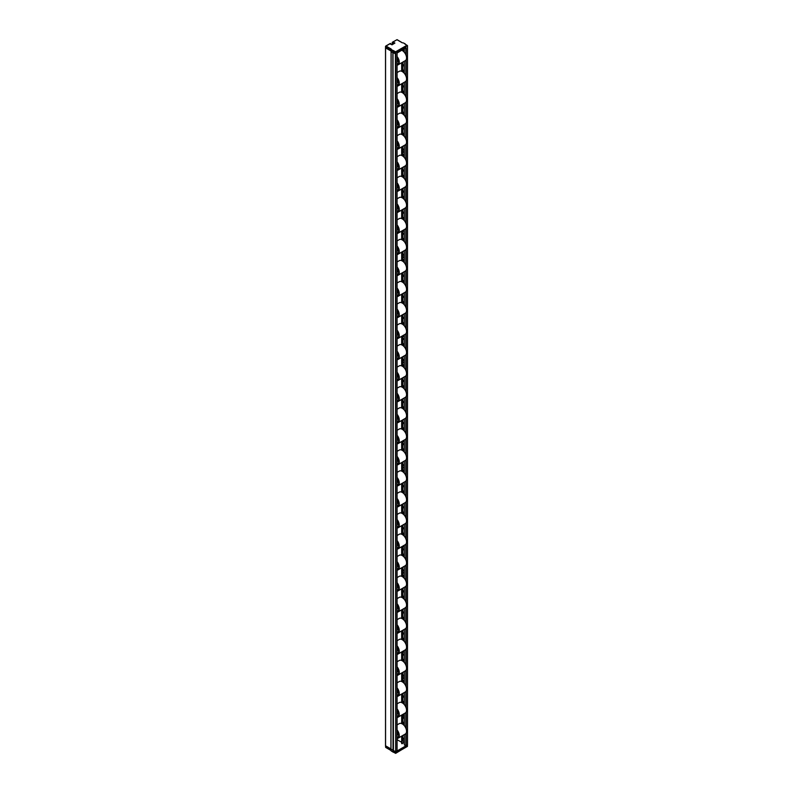 <?xml version="1.0" encoding="UTF-8"?>
<svg xmlns="http://www.w3.org/2000/svg" width="793" height="793" viewBox="0 0 793 793"><rect width="100%" height="100%" fill="white"/><g stroke="black" fill="none" stroke-linecap="round" stroke-linejoin="round"><path stroke-width="1.19" d="M405.828 47.838L397.075 53.012M407.433 744.825L406.125 745.757L404.301 744.885L404.301 734.605M404.301 48.888L404.301 52.209M404.301 61.239L404.301 73.253M404.301 82.274L404.301 94.298M404.301 103.318L404.301 115.332M404.301 124.362L404.301 136.376M404.301 145.406L404.301 157.42M404.301 166.451L404.301 178.465M404.301 187.495L404.301 199.509M404.301 208.539L404.301 220.553M404.301 229.573L404.301 241.597M404.301 250.618L404.301 262.632M404.301 271.662L404.301 283.676M404.301 292.706L404.301 304.72M404.301 313.75L404.301 325.764M404.301 334.795L404.301 346.809M404.301 355.839L404.301 367.853M404.301 376.873L404.301 388.887M404.301 397.917L404.301 409.931M404.301 418.962L404.301 430.976M404.301 440.006L404.301 452.02M404.301 461.05L404.301 473.064M404.301 482.094L404.301 494.108M404.301 503.139L404.301 515.153M404.301 524.173L404.301 536.187M404.301 545.217L404.301 557.231M404.301 566.261L404.301 578.275M404.301 587.306L404.301 599.32M404.301 608.35L404.301 620.364M404.301 629.394L404.301 641.408M404.301 650.429L404.301 662.452M404.301 671.473L404.301 683.487M404.301 692.517L404.301 704.531M404.301 713.561L404.301 725.575M403.815 49.176L403.885 50.118L402.874 49.711L403.974 49.473M403.637 717.09L402.775 717.814L403.637 717.387M403.637 722.344L402.775 723.077L403.637 722.641M403.637 741.168L403.637 742.912L401.664 743.527L401.664 736.132M404.301 743.299L403.637 742.912M402.12 62.498L402.12 71.479M402.12 83.543L402.12 92.523M402.12 104.587L402.12 113.568M402.12 125.631L402.12 134.612M402.12 146.665L402.12 155.656M402.12 167.71L402.12 176.7M402.12 188.754L402.12 197.735M402.12 209.798L402.12 218.779M402.12 230.842L402.12 239.823M402.12 251.887L402.12 260.867M402.12 272.931L402.12 281.911M402.12 293.965L402.12 302.956M402.12 315.009L402.12 323.99M402.12 336.054L402.12 345.034M402.12 357.098L402.12 366.079M402.12 378.142L402.12 387.123M402.12 399.186L402.12 408.167M402.12 420.221L402.12 429.211M402.12 441.265L402.12 450.255M402.12 462.309L402.12 471.29M402.12 483.353L402.12 492.334M402.12 504.398L402.12 513.378M402.12 525.442L402.12 534.423M402.12 546.486L402.12 555.467M402.12 567.52L402.12 576.511M402.12 588.565L402.12 597.555M402.12 609.609L402.12 618.59M402.12 630.653L402.12 639.634M402.12 651.697L402.12 660.678M402.12 672.742L402.12 681.722M402.12 693.786L402.12 702.767M402.12 714.82L402.12 723.811M402.12 735.864L402.12 743.794M401.664 62.766L401.664 71.271M401.664 83.8L401.664 92.315M401.664 104.845L401.664 113.359M401.664 125.889L401.664 134.394M401.664 146.933L401.664 155.438M401.664 167.977L401.664 176.482M401.664 189.021L401.664 197.526M401.664 210.056L401.664 218.571M401.664 231.1L401.664 239.615M401.664 252.144L401.664 260.659M401.664 273.189L401.664 281.693M401.664 294.233L401.664 302.738M401.664 315.277L401.664 323.782M401.664 336.321L401.664 344.826M401.664 357.356L401.664 365.87M401.664 378.4L401.664 386.915M401.664 399.444L401.664 407.949M401.664 420.488L401.664 428.993M401.664 441.532L401.664 450.037M401.664 462.577L401.664 471.082M401.664 483.621L401.664 492.126M401.664 504.655L401.664 513.17M401.664 525.7L401.664 534.214M401.664 546.744L401.664 555.249M401.664 567.788L401.664 576.293M401.664 588.832L401.664 597.337M401.664 609.876L401.664 618.381M401.664 630.921L401.664 639.426M401.664 651.955L401.664 660.47M401.664 672.999L401.664 681.514M401.664 694.044L401.664 702.548M401.664 715.088L401.664 723.593M401.664 742.307L397.075 739.661M392.168 44.705L392.168 43.902L393.239 44.091M392.624 42.416L393.239 42.059L393.477 43.952L392.168 43.902L392.257 42.307L392.624 44.448M397.015 750.842L395.41 751.774L390.999 749.078L395.707 751.774L407.493 744.914L407.493 45.597L405.372 44.319M395.41 53.855L393.338 52.665L395.41 53.855L395.667 753.35L393.338 751.982L393.001 52.665L393.338 51.258L395.41 52.447L395.558 51.832L395.41 53.855M393.348 752.081L390.909 750.664L391.068 49.572L392.852 51.218L393.09 50.663L393.001 52.665L391.098 51.604L392.852 52.625L393.021 752.131M391.068 49.572L391.266 49.077L390.959 49.602L385.567 46.49L386.022 46.053L385.507 46.4L385.567 47.887L390.909 50.97L385.507 47.808L385.567 745.638M390.909 748.889L385.567 745.807L390.909 748.889M402.497 42.862L397.065 39.65L392.257 42.307M403.548 43.02L405.243 44.101M405.282 43.922L403.24 42.842M393.239 42.059L394.904 43.08L391.96 44.834L390.196 43.635M404.936 44.071L406.978 45.241L395.558 51.832L393.516 50.663L393.001 51.258L393.417 752.16L391.395 751.11M386.022 747.472L385.507 745.717L385.567 47.719M390.652 43.556L390.652 44.249M407.433 746.233L395.667 753.35L393.397 752.16M407.493 744.914L406.978 746.669M402.725 71.836L402.775 70.746L403.974 70.508M404.034 70.825L403.518 71.122L402.725 69.298L402.725 65.581L403.974 65.254M402.725 62.151L402.725 64.045L403.885 65.898L402.874 65.502M402.725 49.8L402.725 50.792M403.518 71.122L402.874 70.755M404.034 86.606L403.518 86.913L402.725 85.089L402.725 83.186M402.725 92.88L402.775 91.79L403.974 91.552M404.034 91.869L403.518 92.166L402.725 90.343L402.725 86.625L403.974 86.298M403.518 92.166L402.874 91.8M403.518 86.913L402.874 86.536M404.034 112.913L403.518 113.211L402.725 111.387L402.725 107.67L403.974 107.333M402.725 113.924L402.775 112.834L403.974 112.596M404.301 126.047L402.854 125.205M404.034 107.65L403.518 107.947L402.725 106.123L402.725 104.23M403.518 113.211L402.874 112.844M403.518 107.947L402.874 107.58M401.853 50.306A6.017 3.469 60 0 1 402.299 50.544A6.017 3.469 60 0 1 406.551 57.909A6.017 3.469 60 0 1 405.312 60.655L398.017 64.867A6.017 3.469 -120 0 0 397.075 56.561M406.551 57.82A5.799 3.35 -120 0 0 406.551 57.73A5.799 3.35 -120 0 0 402.457 50.623A5.799 3.35 -120 0 0 402.378 50.583M397.075 65.145A6.017 3.469 -120 0 0 398.017 64.867M397.075 58.305A1.507 0.872 60 0 1 397.154 60.159L397.075 60.199M397.075 64.58A5.373 3.103 -120 0 0 398.641 61.606A5.373 3.103 -120 0 0 397.075 57.473M397.075 65.006A5.799 3.35 -120 0 0 397.075 57.046M397.075 72.559L399.295 71.281A6.017 3.469 60 0 1 402.299 71.578A6.017 3.469 60 0 1 406.551 78.943A6.017 3.469 60 0 1 405.312 81.699L398.017 85.912A6.017 3.469 -120 0 0 397.075 77.605M406.551 78.854A5.799 3.35 -120 0 0 406.551 78.775A5.799 3.35 -120 0 0 402.457 71.667A5.799 3.35 -120 0 0 402.378 71.628M397.075 86.189A6.017 3.469 -120 0 0 398.017 85.912M397.075 79.35A1.507 0.872 60 0 1 397.154 81.203L397.075 81.243M397.075 85.624A5.373 3.103 -120 0 0 398.641 82.65A5.373 3.103 -120 0 0 397.075 78.517M397.075 86.05A5.799 3.35 -120 0 0 397.075 78.091M397.075 93.604L399.295 92.325A6.017 3.469 60 0 1 402.299 92.622A6.017 3.469 60 0 1 406.551 99.987A6.017 3.469 60 0 1 405.312 102.743L398.017 106.956A6.017 3.469 -120 0 0 397.075 98.649M406.551 99.898A5.799 3.35 -120 0 0 406.551 99.819A5.799 3.35 -120 0 0 402.457 92.712A5.799 3.35 -120 0 0 402.378 92.672M397.075 107.224A6.017 3.469 -120 0 0 398.017 106.956M397.075 100.394A1.507 0.872 60 0 1 397.154 102.247L397.075 102.287M397.075 106.668A5.373 3.103 -120 0 0 398.641 103.695A5.373 3.103 -120 0 0 397.075 99.551M397.075 107.095A5.799 3.35 -120 0 0 397.075 99.135M397.075 114.648L399.295 113.369A6.017 3.469 60 0 1 402.299 113.667A6.017 3.469 60 0 1 406.551 121.032A6.017 3.469 60 0 1 405.312 123.787L398.017 127.99A6.017 3.469 -120 0 0 397.075 119.693M406.551 120.942A5.799 3.35 -120 0 0 406.551 120.853A5.799 3.35 -120 0 0 402.457 113.756A5.799 3.35 -120 0 0 402.378 113.716M397.075 128.268A6.017 3.469 -120 0 0 398.017 127.99M397.075 121.438A1.507 0.872 60 0 1 397.154 123.292L397.075 123.331M397.075 127.713A5.373 3.103 -120 0 0 398.641 124.739A5.373 3.103 -120 0 0 397.075 120.595M397.075 128.139A5.799 3.35 -120 0 0 397.075 120.169M397.075 135.692L399.295 134.413A6.017 3.469 60 0 1 402.299 134.711A6.017 3.469 60 0 1 406.551 142.076A6.017 3.469 60 0 1 405.312 144.832L398.017 149.034A6.017 3.469 -120 0 0 397.075 140.728M406.551 141.987A5.799 3.35 -120 0 0 406.551 141.897A5.799 3.35 -120 0 0 402.457 134.8A5.799 3.35 -120 0 0 402.378 134.76M397.075 149.312A6.017 3.469 -120 0 0 398.017 149.034M397.075 142.482A1.507 0.872 60 0 1 397.154 144.326L397.075 144.376M397.075 148.757A5.373 3.103 -120 0 0 398.641 145.773A5.373 3.103 -120 0 0 397.075 141.64M397.075 149.183A5.799 3.35 -120 0 0 397.075 141.213M397.075 156.736L399.295 155.458A6.017 3.469 60 0 1 402.299 155.755A6.017 3.469 60 0 1 406.551 163.12A6.017 3.469 60 0 1 405.312 165.876L398.017 170.079A6.017 3.469 -120 0 0 397.075 161.772M406.551 163.031A5.799 3.35 -120 0 0 406.551 162.942A5.799 3.35 -120 0 0 402.457 155.844A5.799 3.35 -120 0 0 402.378 155.795M397.075 170.356A6.017 3.469 -120 0 0 398.017 170.079M397.075 163.527A1.507 0.872 60 0 1 397.154 165.37L397.075 165.41M397.075 169.801A5.373 3.103 -120 0 0 398.641 166.817A5.373 3.103 -120 0 0 397.075 162.684M397.075 170.217A5.799 3.35 -120 0 0 397.075 162.258M397.075 177.781L399.295 176.502A6.017 3.469 60 0 1 402.299 176.799A6.017 3.469 60 0 1 406.551 184.164A6.017 3.469 60 0 1 405.312 186.91L398.017 191.123A6.017 3.469 -120 0 0 397.075 182.816M406.551 184.075A5.799 3.35 -120 0 0 406.551 183.986A5.799 3.35 -120 0 0 402.457 176.889A5.799 3.35 -120 0 0 402.378 176.839M397.075 191.4A6.017 3.469 -120 0 0 398.017 191.123M397.075 184.561A1.507 0.872 60 0 1 397.154 186.414L397.075 186.454M397.075 190.835A5.373 3.103 -120 0 0 398.641 187.862A5.373 3.103 -120 0 0 397.075 183.728M397.075 191.262A5.799 3.35 -120 0 0 397.075 183.302M397.075 198.815L399.295 197.536A6.017 3.469 60 0 1 402.299 197.844A6.017 3.469 60 0 1 406.551 205.209A6.017 3.469 60 0 1 405.312 207.954L398.017 212.167A6.017 3.469 -120 0 0 397.075 203.86M406.551 205.119A5.799 3.35 -120 0 0 406.551 205.03A5.799 3.35 -120 0 0 402.457 197.923A5.799 3.35 -120 0 0 402.378 197.883M397.075 212.445A6.017 3.469 -120 0 0 398.017 212.167M397.075 205.605A1.507 0.872 60 0 1 397.154 207.459L397.075 207.498M397.075 211.88A5.373 3.103 -120 0 0 398.641 208.906A5.373 3.103 -120 0 0 397.075 204.772M397.075 212.306A5.799 3.35 -120 0 0 397.075 204.346M397.075 219.859L399.295 218.581A6.017 3.469 60 0 1 402.299 218.878A6.017 3.469 60 0 1 406.551 226.243A6.017 3.469 60 0 1 405.312 228.999L398.017 233.211A6.017 3.469 -120 0 0 397.075 224.905M406.551 226.154A5.799 3.35 -120 0 0 406.551 226.074A5.799 3.35 -120 0 0 402.457 218.967A5.799 3.35 -120 0 0 402.378 218.927M397.075 233.489A6.017 3.469 -120 0 0 398.017 233.211M397.075 226.649A1.507 0.872 60 0 1 397.154 228.503L397.075 228.543M397.075 232.924A5.373 3.103 -120 0 0 398.641 229.95A5.373 3.103 -120 0 0 397.075 225.817M397.075 233.35A5.799 3.35 -120 0 0 397.075 225.39M397.075 240.903L399.295 239.625A6.017 3.469 60 0 1 402.299 239.922A6.017 3.469 60 0 1 406.551 247.287A6.017 3.469 60 0 1 405.312 250.043L398.017 254.246A6.017 3.469 -120 0 0 397.075 245.949M406.551 247.198A5.799 3.35 -120 0 0 406.551 247.119A5.799 3.35 -120 0 0 402.457 240.011A5.799 3.35 -120 0 0 402.378 239.972M397.075 254.523A6.017 3.469 -120 0 0 398.017 254.246M397.075 247.694A1.507 0.872 60 0 1 397.154 249.547L397.075 249.587M397.075 253.968A5.373 3.103 -120 0 0 398.641 250.994A5.373 3.103 -120 0 0 397.075 246.851M397.075 254.394A5.799 3.35 -120 0 0 397.075 246.435M397.075 261.948L399.295 260.669A6.017 3.469 60 0 1 402.299 260.966A6.017 3.469 60 0 1 406.551 268.331A6.017 3.469 60 0 1 405.312 271.087L398.017 275.29A6.017 3.469 -120 0 0 397.075 266.993M406.551 268.242A5.799 3.35 -120 0 0 406.551 268.153A5.799 3.35 -120 0 0 402.457 261.056A5.799 3.35 -120 0 0 402.378 261.016M397.075 275.567A6.017 3.469 -120 0 0 398.017 275.29M397.075 268.738A1.507 0.872 60 0 1 397.154 270.591L397.075 270.631M397.075 275.012A5.373 3.103 -120 0 0 398.641 272.039A5.373 3.103 -120 0 0 397.075 267.895M397.075 275.439A5.799 3.35 -120 0 0 397.075 267.469M397.075 282.992L399.295 281.713A6.017 3.469 60 0 1 402.299 282.011A6.017 3.469 60 0 1 406.551 289.376A6.017 3.469 60 0 1 405.312 292.131L398.017 296.334A6.017 3.469 -120 0 0 397.075 288.028M406.551 289.286A5.799 3.35 -120 0 0 406.551 289.197A5.799 3.35 -120 0 0 402.457 282.1A5.799 3.35 -120 0 0 402.378 282.05M397.075 296.612A6.017 3.469 -120 0 0 398.017 296.334M397.075 289.782A1.507 0.872 60 0 1 397.154 291.626L397.075 291.675M397.075 296.057A5.373 3.103 -120 0 0 398.641 293.073A5.373 3.103 -120 0 0 397.075 288.939M397.075 296.483A5.799 3.35 -120 0 0 397.075 288.513M397.075 304.036L399.295 302.757A6.017 3.469 60 0 1 402.299 303.055A6.017 3.469 60 0 1 406.551 310.42A6.017 3.469 60 0 1 405.312 313.166L398.017 317.378A6.017 3.469 -120 0 0 397.075 309.072M406.551 310.331A5.799 3.35 -120 0 0 406.551 310.241A5.799 3.35 -120 0 0 402.457 303.144A5.799 3.35 -120 0 0 402.378 303.095M397.075 317.656A6.017 3.469 -120 0 0 398.017 317.378M397.075 310.826A1.507 0.872 60 0 1 397.154 312.67L397.075 312.71M397.075 317.101A5.373 3.103 -120 0 0 398.641 314.117A5.373 3.103 -120 0 0 397.075 309.984M397.075 317.517A5.799 3.35 -120 0 0 397.075 309.557M397.075 325.08L399.295 323.802A6.017 3.469 60 0 1 402.299 324.099A6.017 3.469 60 0 1 406.551 331.464A6.017 3.469 60 0 1 405.312 334.21L398.017 338.423A6.017 3.469 -120 0 0 397.075 330.116M406.551 331.375A5.799 3.35 -120 0 0 406.551 331.286A5.799 3.35 -120 0 0 402.457 324.178A5.799 3.35 -120 0 0 402.378 324.139M397.075 338.7A6.017 3.469 -120 0 0 398.017 338.423M397.075 331.861A1.507 0.872 60 0 1 397.154 333.714L397.075 333.754M397.075 338.135A5.373 3.103 -120 0 0 398.641 335.161A5.373 3.103 -120 0 0 397.075 331.028M397.075 338.561A5.799 3.35 -120 0 0 397.075 330.602M397.075 346.115L399.295 344.836A6.017 3.469 60 0 1 402.299 345.133A6.017 3.469 60 0 1 406.551 352.498A6.017 3.469 60 0 1 405.312 355.254L398.017 359.467A6.017 3.469 -120 0 0 397.075 351.16M406.551 352.419A5.799 3.35 -120 0 0 406.551 352.33A5.799 3.35 -120 0 0 402.457 345.223A5.799 3.35 -120 0 0 402.378 345.183M397.075 359.744A6.017 3.469 -120 0 0 398.017 359.467M397.075 352.905A1.507 0.872 60 0 1 397.154 354.758L397.075 354.798M397.075 359.179A5.373 3.103 -120 0 0 398.641 356.206A5.373 3.103 -120 0 0 397.075 352.072M397.075 359.606A5.799 3.35 -120 0 0 397.075 351.646M397.075 367.159L399.295 365.88A6.017 3.469 60 0 1 402.299 366.178A6.017 3.469 60 0 1 406.551 373.543A6.017 3.469 60 0 1 405.312 376.298L398.017 380.511A6.017 3.469 -120 0 0 397.075 372.204M406.551 373.453A5.799 3.35 -120 0 0 406.551 373.374A5.799 3.35 -120 0 0 402.457 366.267A5.799 3.35 -120 0 0 402.378 366.227M397.075 380.779A6.017 3.469 -120 0 0 398.017 380.511M397.075 373.949A1.507 0.872 60 0 1 397.154 375.803L397.075 375.842M397.075 380.224A5.373 3.103 -120 0 0 398.641 377.25A5.373 3.103 -120 0 0 397.075 373.116M397.075 380.65A5.799 3.35 -120 0 0 397.075 372.69M397.075 388.203L399.295 386.925A6.017 3.469 60 0 1 402.299 387.222A6.017 3.469 60 0 1 406.551 394.587A6.017 3.469 60 0 1 405.312 397.343L398.017 401.545A6.017 3.469 -120 0 0 397.075 393.249M406.551 394.498A5.799 3.35 -120 0 0 406.551 394.408A5.799 3.35 -120 0 0 402.457 387.311A5.799 3.35 -120 0 0 402.378 387.271M397.075 401.823A6.017 3.469 -120 0 0 398.017 401.545M397.075 394.993A1.507 0.872 60 0 1 397.154 396.847L397.075 396.887M397.075 401.268A5.373 3.103 -120 0 0 398.641 398.294A5.373 3.103 -120 0 0 397.075 394.151M397.075 401.694A5.799 3.35 -120 0 0 397.075 393.734M397.075 409.247L399.295 407.969A6.017 3.469 60 0 1 402.299 408.266A6.017 3.469 60 0 1 406.551 415.631A6.017 3.469 60 0 1 405.312 418.387L398.017 422.59A6.017 3.469 -120 0 0 397.075 414.293M406.551 415.542A5.799 3.35 -120 0 0 406.551 415.453A5.799 3.35 -120 0 0 402.457 408.355A5.799 3.35 -120 0 0 402.378 408.316M397.075 422.867A6.017 3.469 -120 0 0 398.017 422.59M397.075 416.038A1.507 0.872 60 0 1 397.154 417.891L397.075 417.931M397.075 422.312A5.373 3.103 -120 0 0 398.641 419.328A5.373 3.103 -120 0 0 397.075 415.195M397.075 422.738A5.799 3.35 -120 0 0 397.075 414.769M397.075 430.292L399.295 429.013A6.017 3.469 60 0 1 402.299 429.31A6.017 3.469 60 0 1 406.551 436.675A6.017 3.469 60 0 1 405.312 439.431L398.017 443.634A6.017 3.469 -120 0 0 397.075 435.327M406.551 436.586A5.799 3.35 -120 0 0 406.551 436.497A5.799 3.35 -120 0 0 402.457 429.4A5.799 3.35 -120 0 0 402.378 429.35M397.075 443.911A6.017 3.469 -120 0 0 398.017 443.634M397.075 437.082A1.507 0.872 60 0 1 397.154 438.925L397.075 438.965M397.075 443.356A5.373 3.103 -120 0 0 398.641 440.373A5.373 3.103 -120 0 0 397.075 436.239M397.075 443.783A5.799 3.35 -120 0 0 397.075 435.813M397.075 451.336L399.295 450.057A6.017 3.469 60 0 1 402.299 450.355A6.017 3.469 60 0 1 406.551 457.72A6.017 3.469 60 0 1 405.312 460.465L398.017 464.678A6.017 3.469 -120 0 0 397.075 456.371M406.551 457.63A5.799 3.35 -120 0 0 406.551 457.541A5.799 3.35 -120 0 0 402.457 450.444A5.799 3.35 -120 0 0 402.378 450.394M397.075 464.956A6.017 3.469 -120 0 0 398.017 464.678M397.075 458.126A1.507 0.872 60 0 1 397.154 459.97L397.075 460.009M397.075 464.401A5.373 3.103 -120 0 0 398.641 461.417A5.373 3.103 -120 0 0 397.075 457.283M397.075 464.817A5.799 3.35 -120 0 0 397.075 456.857M397.075 472.38L399.295 471.101A6.017 3.469 60 0 1 402.299 471.399A6.017 3.469 60 0 1 406.551 478.764A6.017 3.469 60 0 1 405.312 481.51L398.017 485.722A6.017 3.469 -120 0 0 397.075 477.416M406.551 478.675A5.799 3.35 -120 0 0 406.551 478.585A5.799 3.35 -120 0 0 402.457 471.478A5.799 3.35 -120 0 0 402.378 471.439M397.075 486A6.017 3.469 -120 0 0 398.017 485.722M397.075 479.16A1.507 0.872 60 0 1 397.154 481.014L397.075 481.054M397.075 485.435A5.373 3.103 -120 0 0 398.641 482.461A5.373 3.103 -120 0 0 397.075 478.328M397.075 485.861A5.799 3.35 -120 0 0 397.075 477.901M397.075 493.415L399.295 492.136A6.017 3.469 60 0 1 402.299 492.433A6.017 3.469 60 0 1 406.551 499.798A6.017 3.469 60 0 1 405.312 502.554L398.017 506.767A6.017 3.469 -120 0 0 397.075 498.46M406.551 499.709A5.799 3.35 -120 0 0 406.551 499.63A5.799 3.35 -120 0 0 402.457 492.522A5.799 3.35 -120 0 0 402.378 492.483M397.075 507.044A6.017 3.469 -120 0 0 398.017 506.767M397.075 500.205A1.507 0.872 60 0 1 397.154 502.058L397.075 502.098M397.075 506.479A5.373 3.103 -120 0 0 398.641 503.505A5.373 3.103 -120 0 0 397.075 499.372M397.075 506.905A5.799 3.35 -120 0 0 397.075 498.946M397.075 514.459L399.295 513.18A6.017 3.469 60 0 1 402.299 513.477A6.017 3.469 60 0 1 406.551 520.842A6.017 3.469 60 0 1 405.312 523.598L398.017 527.811A6.017 3.469 -120 0 0 397.075 519.504M406.551 520.753A5.799 3.35 -120 0 0 406.551 520.674A5.799 3.35 -120 0 0 402.457 513.567A5.799 3.35 -120 0 0 402.378 513.527M397.075 528.079A6.017 3.469 -120 0 0 398.017 527.811M397.075 521.249A1.507 0.872 60 0 1 397.154 523.102L397.075 523.142M397.075 527.523A5.373 3.103 -120 0 0 398.641 524.55A5.373 3.103 -120 0 0 397.075 520.406M397.075 527.95A5.799 3.35 -120 0 0 397.075 519.99M397.075 535.503L399.295 534.224A6.017 3.469 60 0 1 402.299 534.522A6.017 3.469 60 0 1 406.551 541.887A6.017 3.469 60 0 1 405.312 544.642L398.017 548.845A6.017 3.469 -120 0 0 397.075 540.548M406.551 541.797A5.799 3.35 -120 0 0 406.551 541.708A5.799 3.35 -120 0 0 402.457 534.611A5.799 3.35 -120 0 0 402.378 534.571M397.075 549.123A6.017 3.469 -120 0 0 398.017 548.845M397.075 542.293A1.507 0.872 60 0 1 397.154 544.147L397.075 544.186M397.075 548.568A5.373 3.103 -120 0 0 398.641 545.594A5.373 3.103 -120 0 0 397.075 541.45M397.075 548.994A5.799 3.35 -120 0 0 397.075 541.034M397.075 556.547L399.295 555.269A6.017 3.469 60 0 1 402.299 555.566A6.017 3.469 60 0 1 406.551 562.931A6.017 3.469 60 0 1 405.312 565.687L398.017 569.889A6.017 3.469 -120 0 0 397.075 561.583M406.551 562.842A5.799 3.35 -120 0 0 406.551 562.752A5.799 3.35 -120 0 0 402.457 555.655A5.799 3.35 -120 0 0 402.378 555.615M397.075 570.167A6.017 3.469 -120 0 0 398.017 569.889M397.075 563.337A1.507 0.872 60 0 1 397.154 565.191L397.075 565.231M397.075 569.612A5.373 3.103 -120 0 0 398.641 566.628A5.373 3.103 -120 0 0 397.075 562.495M397.075 570.038A5.799 3.35 -120 0 0 397.075 562.068M397.075 577.591L399.295 576.313A6.017 3.469 60 0 1 402.299 576.61A6.017 3.469 60 0 1 406.551 583.975A6.017 3.469 60 0 1 405.312 586.731L398.017 590.934A6.017 3.469 -120 0 0 397.075 582.627M406.551 583.886A5.799 3.35 -120 0 0 406.551 583.797A5.799 3.35 -120 0 0 402.457 576.699A5.799 3.35 -120 0 0 402.378 576.65M397.075 591.211A6.017 3.469 -120 0 0 398.017 590.934M397.075 584.382A1.507 0.872 60 0 1 397.154 586.225L397.075 586.265M397.075 590.656A5.373 3.103 -120 0 0 398.641 587.672A5.373 3.103 -120 0 0 397.075 583.539M397.075 591.072A5.799 3.35 -120 0 0 397.075 583.113M397.075 598.636L399.295 597.357A6.017 3.469 60 0 1 402.299 597.654A6.017 3.469 60 0 1 406.551 605.019A6.017 3.469 60 0 1 405.312 607.765L398.017 611.978A6.017 3.469 -120 0 0 397.075 603.671M406.551 604.93A5.799 3.35 -120 0 0 406.551 604.841A5.799 3.35 -120 0 0 402.457 597.744A5.799 3.35 -120 0 0 402.378 597.694M397.075 612.255A6.017 3.469 -120 0 0 398.017 611.978M397.075 605.426A1.507 0.872 60 0 1 397.154 607.269L397.075 607.309M397.075 611.7A5.373 3.103 -120 0 0 398.641 608.717A5.373 3.103 -120 0 0 397.075 604.583M397.075 612.117A5.799 3.35 -120 0 0 397.075 604.157M397.075 619.68L399.295 618.391A6.017 3.469 60 0 1 402.299 618.699A6.017 3.469 60 0 1 406.551 626.064A6.017 3.469 60 0 1 405.312 628.809L398.017 633.022A6.017 3.469 -120 0 0 397.075 624.715M406.551 625.974A5.799 3.35 -120 0 0 406.551 625.885A5.799 3.35 -120 0 0 402.457 618.778A5.799 3.35 -120 0 0 402.378 618.738M397.075 633.3A6.017 3.469 -120 0 0 398.017 633.022M397.075 626.46A1.507 0.872 60 0 1 397.154 628.314L397.075 628.353M397.075 632.735A5.373 3.103 -120 0 0 398.641 629.761A5.373 3.103 -120 0 0 397.075 625.627M397.075 633.161A5.799 3.35 -120 0 0 397.075 625.201M397.075 640.714L399.295 639.436A6.017 3.469 60 0 1 402.299 639.733A6.017 3.469 60 0 1 406.551 647.098A6.017 3.469 60 0 1 405.312 649.854L398.017 654.066A6.017 3.469 -120 0 0 397.075 645.76M406.551 647.009A5.799 3.35 -120 0 0 406.551 646.929A5.799 3.35 -120 0 0 402.457 639.822A5.799 3.35 -120 0 0 402.378 639.782M397.075 654.344A6.017 3.469 -120 0 0 398.017 654.066M397.075 647.504A1.507 0.872 60 0 1 397.154 649.358L397.075 649.398M397.075 653.779A5.373 3.103 -120 0 0 398.641 650.805A5.373 3.103 -120 0 0 397.075 646.672M397.075 654.205A5.799 3.35 -120 0 0 397.075 646.245M397.075 661.759L399.295 660.48A6.017 3.469 60 0 1 402.299 660.777A6.017 3.469 60 0 1 406.551 668.142A6.017 3.469 60 0 1 405.312 670.898L398.017 675.111A6.017 3.469 -120 0 0 397.075 666.804M406.551 668.053A5.799 3.35 -120 0 0 406.551 667.974A5.799 3.35 -120 0 0 402.457 660.866A5.799 3.35 -120 0 0 402.378 660.827M397.075 675.378A6.017 3.469 -120 0 0 398.017 675.111M397.075 668.549A1.507 0.872 60 0 1 397.154 670.402L397.075 670.442M397.075 674.823A5.373 3.103 -120 0 0 398.641 671.849A5.373 3.103 -120 0 0 397.075 667.706M397.075 675.249A5.799 3.35 -120 0 0 397.075 667.29M397.075 682.803L399.295 681.524A6.017 3.469 60 0 1 402.299 681.821A6.017 3.469 60 0 1 406.551 689.186A6.017 3.469 60 0 1 405.312 691.942L398.017 696.145A6.017 3.469 -120 0 0 397.075 687.848M406.551 689.097A5.799 3.35 -120 0 0 406.551 689.008A5.799 3.35 -120 0 0 402.457 681.911A5.799 3.35 -120 0 0 402.378 681.871M397.075 696.423A6.017 3.469 -120 0 0 398.017 696.145M397.075 689.593A1.507 0.872 60 0 1 397.154 691.446L397.075 691.486M397.075 695.867A5.373 3.103 -120 0 0 398.641 692.894A5.373 3.103 -120 0 0 397.075 688.75M397.075 696.294A5.799 3.35 -120 0 0 397.075 688.324M397.075 703.847L399.295 702.568A6.017 3.469 60 0 1 402.299 702.866A6.017 3.469 60 0 1 406.551 710.231A6.017 3.469 60 0 1 405.312 712.986L398.017 717.189A6.017 3.469 -120 0 0 397.075 708.883M406.551 710.141A5.799 3.35 -120 0 0 406.551 710.052A5.799 3.35 -120 0 0 402.457 702.955A5.799 3.35 -120 0 0 402.378 702.905M397.075 717.467A6.017 3.469 -120 0 0 398.017 717.189M397.075 710.637A1.507 0.872 60 0 1 397.154 712.481L397.075 712.53M397.075 716.912A5.373 3.103 -120 0 0 398.641 713.928A5.373 3.103 -120 0 0 397.075 709.794M397.075 717.338A5.799 3.35 -120 0 0 397.075 709.368M397.075 724.891L399.295 723.612A6.017 3.469 60 0 1 402.299 723.91A6.017 3.469 60 0 1 406.551 731.275A6.017 3.469 60 0 1 405.312 734.031L398.017 738.233A6.017 3.469 -120 0 0 397.075 729.927M406.551 731.186A5.799 3.35 -120 0 0 406.551 731.096A5.799 3.35 -120 0 0 402.457 723.999A5.799 3.35 -120 0 0 402.378 723.95M397.075 738.511A6.017 3.469 -120 0 0 398.017 738.233M397.075 731.681A1.507 0.872 60 0 1 397.154 733.525L397.075 733.565M397.075 737.956A5.373 3.103 -120 0 0 398.641 734.972A5.373 3.103 -120 0 0 397.075 730.839M397.075 738.372A5.799 3.35 -120 0 0 397.075 730.412M402.725 134.969L402.775 133.878L403.974 133.64M404.034 133.958L403.518 134.255L402.725 132.431L402.725 128.714L403.974 128.377M404.301 152.355L402.725 151.265L402.775 149.659L403.974 149.421M404.301 126.394L403.181 125.403M404.034 128.694L403.518 128.991L402.725 127.167L402.874 125.572M404.034 149.738L403.518 150.036L402.725 148.212L402.725 146.318M403.518 150.036L402.874 149.669M403.518 134.255L402.874 133.888M403.518 128.991L402.874 128.625M402.725 156.013L402.775 154.922L403.974 154.685M402.725 177.047L402.775 175.957L403.974 175.729M404.034 176.046L403.518 176.343L402.725 174.519L402.725 170.802L403.974 170.465M402.725 167.363L402.725 169.256L403.885 171.119L402.874 170.713M404.301 152.702L403.181 151.701M404.034 155.002L403.518 155.299L402.725 153.475L402.874 151.879M403.518 176.343L402.874 175.977M403.518 155.299L402.874 154.932M404.034 191.827L403.518 192.124L402.725 190.3L402.725 188.407M402.725 198.091L402.775 197.001L403.974 196.773M404.034 197.08L403.518 197.388L402.725 195.564L402.725 191.847L403.974 191.509M403.518 197.388L402.874 197.011M403.518 192.124L402.874 191.757M404.034 218.125L403.518 218.422L402.725 216.598L402.725 212.881L403.974 212.554M402.725 219.136L402.775 218.045L403.974 217.807M404.301 231.259L402.854 230.416M404.034 212.871L403.518 213.168L402.725 211.344L402.725 209.451M403.518 218.422L402.874 218.055M403.518 213.168L402.874 212.802M402.725 240.18L402.775 239.089L403.974 238.852M404.034 239.169L403.518 239.466L402.725 237.642L402.725 233.925L403.974 233.598M404.301 257.566L402.725 256.476L402.775 254.87L403.974 254.632M404.301 231.615L403.181 230.614M404.034 233.905L403.518 234.213L402.725 232.389L402.874 230.793M404.034 254.949L403.518 255.247L402.725 253.423L402.725 251.53M403.518 255.247L402.874 254.88M403.518 239.466L402.874 239.099M403.518 234.213L402.874 233.836M402.725 261.224L402.775 260.134L403.974 259.896M402.725 282.268L402.775 281.178L403.974 280.94M404.034 281.257L403.518 281.555L402.725 279.731L402.725 276.014L403.974 275.677M402.725 272.574L402.725 274.467L403.885 276.331L402.874 275.924M404.301 257.913L403.181 256.912M404.034 260.213L403.518 260.51L402.725 258.687L402.874 257.091M403.518 281.555L402.874 281.188M403.518 260.51L402.874 260.144M404.034 297.038L403.518 297.335L402.725 295.511L402.725 293.618M402.725 303.313L402.775 302.222L403.974 301.984M404.034 302.302L403.518 302.599L402.725 300.775L402.725 297.058L403.974 296.721M403.518 302.599L402.874 302.232M403.518 297.335L402.874 296.969M404.034 323.346L403.518 323.643L402.725 321.819L402.725 318.102L403.974 317.765M402.725 324.347L402.775 323.257L403.974 323.029M404.301 336.48L402.854 335.627M404.034 318.082L403.518 318.38L402.725 316.556L402.725 314.662M403.518 323.643L402.874 323.266M403.518 318.38L402.874 318.013M402.725 345.391L402.775 344.301L403.974 344.073M404.034 344.38L403.518 344.677L402.725 342.863L402.725 339.136L403.974 338.809M404.301 362.778L402.725 361.687L402.775 360.081L403.974 359.853M404.301 336.827L403.181 335.826M404.034 339.126L403.518 339.424L402.725 337.6L402.874 336.004M404.034 360.171L403.518 360.468L402.725 358.644L402.725 356.751M403.518 360.468L402.874 360.091M403.518 344.677L402.874 344.311M403.518 339.424L402.874 339.057M402.725 366.435L402.775 365.345L403.974 365.107M402.725 387.48L402.775 386.389L403.974 386.151M404.034 386.469L403.518 386.766L402.725 384.942L402.725 381.225L403.974 380.898M402.725 377.785L402.725 379.678L403.885 381.542L402.874 381.136M404.301 363.135L403.181 362.133M404.034 365.424L403.518 365.722L402.725 363.898L402.874 362.302M403.518 386.766L402.874 386.399M403.518 365.722L402.874 365.355M404.034 402.249L403.518 402.547L402.725 400.723L402.725 398.829M402.725 408.524L402.775 407.433L403.974 407.196M404.034 407.513L403.518 407.81L402.725 405.986L402.725 402.269L403.974 401.932M403.518 407.81L402.874 407.443M403.518 402.547L402.874 402.18M404.034 428.557L403.518 428.854L402.725 427.031L402.725 423.313L403.974 422.976M402.725 429.568L402.775 428.478L403.974 428.24M404.301 441.691L402.854 440.849M404.034 423.293L403.518 423.591L402.725 421.767L402.725 419.874M403.518 428.854L402.874 428.488M403.518 423.591L402.874 423.224M402.725 450.612L402.775 449.522L403.974 449.284M404.034 449.601L403.518 449.899L402.725 448.075L402.725 444.358L403.974 444.021M404.301 467.989L402.725 466.908L402.775 465.303L403.974 465.065M404.301 442.038L403.181 441.037M404.034 444.338L403.518 444.635L402.725 442.811L402.874 441.215M404.034 465.382L403.518 465.679L402.725 463.855L402.725 461.962M403.518 465.679L402.874 465.313M403.518 449.899L402.874 449.532M403.518 444.635L402.874 444.268M402.725 471.647L402.775 470.556L403.974 470.328M402.725 492.691L402.775 491.601L403.974 491.373M404.034 491.68L403.518 491.977L402.725 490.153L402.725 486.436L403.974 486.109M402.725 483.006L402.725 484.9L403.885 486.753L402.874 486.357M404.301 468.346L403.181 467.345M404.034 470.645L403.518 470.943L402.725 469.119L402.874 467.523M403.518 491.977L402.874 491.61M403.518 470.943L402.874 470.566M404.034 507.47L403.518 507.768L402.725 505.944L402.725 504.051M402.725 513.735L402.775 512.645L403.974 512.407M404.034 512.724L403.518 513.021L402.725 511.198L402.725 507.48L403.974 507.153M403.518 513.021L402.874 512.655M403.518 507.768L402.874 507.391M404.034 533.768L403.518 534.066L402.725 532.242L402.725 528.525L403.974 528.197M402.725 534.779L402.775 533.689L403.974 533.451M404.301 546.902L402.854 546.06M404.034 528.505L403.518 528.802L402.725 526.978L402.725 525.085M403.518 534.066L402.874 533.699M403.518 528.802L402.874 528.435M402.725 555.824L402.775 554.733L403.974 554.495M404.034 554.813L403.518 555.11L402.725 553.286L402.725 549.569L403.974 549.232M404.301 573.21L402.725 572.12L402.775 570.514L403.974 570.276M404.301 547.249L403.181 546.258M404.034 549.549L403.518 549.846L402.725 548.022L402.874 546.427M404.034 570.593L403.518 570.891L402.725 569.067L402.725 567.173M403.518 570.891L402.874 570.524M403.518 555.11L402.874 554.743M403.518 549.846L402.874 549.48M402.725 576.868L402.775 575.777L403.974 575.54M402.725 597.912L402.775 596.812L403.974 596.584M404.034 596.901L403.518 597.198L402.725 595.374L402.725 591.657L403.974 591.32M402.725 588.218L402.725 590.111L403.885 591.975L402.874 591.568M404.301 573.557L403.181 572.556M404.034 575.857L403.518 576.154L402.725 574.33L402.874 572.734M403.518 597.198L402.874 596.832M403.518 576.154L402.874 575.787M404.034 612.682L403.518 612.979L402.725 611.155L402.725 609.262M402.725 618.946L402.775 617.856L403.974 617.628M404.034 617.935L403.518 618.243L402.725 616.419L402.725 612.702L403.974 612.365M403.518 618.243L402.874 617.866M403.518 612.979L402.874 612.612M404.034 638.98L403.518 639.277L402.725 637.453L402.725 633.736L403.974 633.409M402.725 639.991L402.775 638.9L403.974 638.662M404.301 652.114L402.854 651.271M404.034 633.726L403.518 634.023L402.725 632.199L402.725 630.306M403.518 639.277L402.874 638.91M403.518 634.023L402.874 633.657M402.725 661.035L402.775 659.945L403.974 659.707M404.034 660.024L403.518 660.321L402.725 658.497L402.725 654.78L403.974 654.453M404.301 678.421L402.725 677.331L402.775 675.725L403.974 675.487M404.301 652.47L403.181 651.469M404.034 654.76L403.518 655.068L402.725 653.244L402.874 651.648M404.034 675.805L403.518 676.102L402.725 674.278L402.725 672.385M403.518 676.102L402.874 675.735M403.518 660.321L402.874 659.954M403.518 655.068L402.874 654.691M402.725 682.079L402.775 680.989L403.974 680.751M402.725 703.123L402.775 702.033L403.974 701.795M404.034 702.112L403.518 702.41L402.725 700.586L402.725 696.869L403.974 696.532M402.725 693.429L402.725 695.322L403.885 697.186L402.874 696.779M404.301 678.768L403.181 677.767M404.034 681.068L403.518 681.365L402.725 679.542L402.874 677.946M403.518 702.41L402.874 702.043M403.518 681.365L402.874 680.999M404.301 715.593L402.775 714.761L402.874 716.634L403.518 717.001L402.725 716.366L402.725 714.473M402.725 717.913L402.725 721.63L403.885 723.484L402.874 723.087L403.885 723.484L402.725 721.63L402.725 717.913M402.725 723.176L402.725 724.168L402.725 723.176M403.518 718.19L402.874 717.824L404.034 717.893L403.518 718.19M403.518 717.001L403.885 718.23L403.518 717.001M404.301 741.544L402.725 740.464L402.775 738.858L403.974 738.62M404.034 738.937L403.518 739.235L402.725 737.411L402.725 735.517M403.518 739.235L402.874 738.868M407.433 47.084L407.433 746.401L395.707 753.172L395.707 52.447L407.433 45.687L407.433 47.084M406.125 47.838L406.125 55.381M406.125 59.802L406.125 76.425M406.125 80.846L406.125 97.47M406.125 101.881L406.125 118.514M406.125 122.925L406.125 139.558M406.125 143.969L406.125 160.602M406.125 165.013L406.125 181.637M406.125 186.058L406.125 202.681M406.125 207.102L406.125 223.725M406.125 228.146L406.125 244.769M406.125 249.18L406.125 265.814M406.125 270.225L406.125 286.858M406.125 291.269L406.125 307.892M406.125 312.313L406.125 328.936M406.125 333.357L406.125 349.981M406.125 354.402L406.125 371.025M406.125 375.436L406.125 392.069M406.125 396.48L406.125 413.113M406.125 417.524L406.125 434.158M406.125 438.569L406.125 455.192M406.125 459.613L406.125 476.236M406.125 480.657L406.125 497.28M406.125 501.701L406.125 518.325M406.125 522.736L406.125 539.369M406.125 543.78L406.125 560.413M406.125 564.824L406.125 581.457M406.125 585.868L406.125 602.492M406.125 606.913L406.125 623.536M406.125 627.957L406.125 644.58M406.125 649.001L406.125 665.624M406.125 670.035L406.125 686.669M406.125 691.08L406.125 707.713M406.125 712.124L406.125 728.757M406.125 733.168L406.125 745.757M405.828 48.016L405.828 54.618M405.828 60.228L405.828 75.652M405.828 81.273L405.828 96.696M405.828 102.317L405.828 117.741M405.828 123.361L405.828 138.785M405.828 144.405L405.828 159.829M405.828 165.45L405.828 180.873M405.828 186.494L405.828 201.918M405.828 207.528L405.828 222.952M405.828 228.572L405.828 243.996M405.828 249.617L405.828 265.04M405.828 270.661L405.828 286.085M405.828 291.705L405.828 307.129M405.828 312.749L405.828 328.173M405.828 333.784L405.828 349.207M405.828 354.828L405.828 370.252M405.828 375.872L405.828 391.296M405.828 396.916L405.828 412.34M405.828 417.961L405.828 433.384M405.828 439.005L405.828 454.429M405.828 460.049L405.828 475.473M405.828 481.083L405.828 496.507M405.828 502.128L405.828 517.551M405.828 523.172L405.828 538.596M405.828 544.216L405.828 559.64M405.828 565.26L405.828 580.684M405.828 586.305L405.828 601.728M405.828 607.349L405.828 622.773M405.828 628.383L405.828 643.807M405.828 649.427L405.828 664.851M405.828 670.472L405.828 685.895M405.828 691.516L405.828 706.94M405.828 712.56L405.828 727.984M405.828 733.604L405.828 745.757M397.015 53.101L397.015 751.021M393.516 50.663L391.395 49.681L391.098 50.207L390.999 750.475M391.266 49.077L386.022 46.053L390.503 43.466M392.476 42.326L396.956 39.739L402.2 42.763M390.909 750.297L385.567 747.036M404.034 65.571L403.518 65.869M404.034 49.781L403.518 50.088M397.075 61.319A2.835 1.636 -120 0 0 398.473 60.476M397.075 82.363A2.835 1.636 -120 0 0 398.473 81.52M397.075 103.407A2.835 1.636 -120 0 0 398.473 102.565M397.075 124.442A2.835 1.636 -120 0 0 398.473 123.609M397.075 145.486A2.835 1.636 -120 0 0 398.473 144.653M397.075 166.53A2.835 1.636 -120 0 0 398.473 165.697M397.075 187.574A2.835 1.636 -120 0 0 398.473 186.742M397.075 208.618A2.835 1.636 -120 0 0 398.473 207.776M397.075 229.663A2.835 1.636 -120 0 0 398.473 228.82M397.075 250.697A2.835 1.636 -120 0 0 398.473 249.864M397.075 271.741A2.835 1.636 -120 0 0 398.473 270.909M397.075 292.786A2.835 1.636 -120 0 0 398.473 291.953M397.075 313.83A2.835 1.636 -120 0 0 398.473 312.997M397.075 334.874A2.835 1.636 -120 0 0 398.473 334.041M397.075 355.918A2.835 1.636 -120 0 0 398.473 355.076M397.075 376.962A2.835 1.636 -120 0 0 398.473 376.12M397.075 397.997A2.835 1.636 -120 0 0 398.473 397.164M397.075 419.041A2.835 1.636 -120 0 0 398.473 418.208M397.075 440.085A2.835 1.636 -120 0 0 398.473 439.253M397.075 461.129A2.835 1.636 -120 0 0 398.473 460.297M397.075 482.174A2.835 1.636 -120 0 0 398.473 481.331M397.075 503.218A2.835 1.636 -120 0 0 398.473 502.375M397.075 524.262A2.835 1.636 -120 0 0 398.473 523.42M397.075 545.297A2.835 1.636 -120 0 0 398.473 544.464M397.075 566.341A2.835 1.636 -120 0 0 398.473 565.508M397.075 587.385A2.835 1.636 -120 0 0 398.473 586.552M397.075 608.429A2.835 1.636 -120 0 0 398.473 607.597M397.075 629.473A2.835 1.636 -120 0 0 398.473 628.631M397.075 650.518A2.835 1.636 -120 0 0 398.473 649.675M397.075 671.562A2.835 1.636 -120 0 0 398.473 670.719M397.075 692.596A2.835 1.636 -120 0 0 398.473 691.764M397.075 713.641A2.835 1.636 -120 0 0 398.473 712.808M397.075 734.685A2.835 1.636 -120 0 0 398.473 733.852M404.034 170.782L403.518 171.08M404.034 275.994L403.518 276.291M404.034 381.205L403.518 381.502M404.034 486.426L403.518 486.724M404.034 591.637L403.518 591.935M404.034 696.849L403.518 697.146M404.034 723.157L403.518 723.454L404.034 723.157M397.075 750.931L397.075 53.062M385.507 47.808L385.695 46.093L390.285 43.446M385.507 745.717L385.695 747.432L390.909 750.436M403.528 70.309L402.775 70.746M403.528 65.046L402.775 65.482M403.528 86.09L402.775 86.526M403.528 91.354L402.775 91.79M403.528 112.398L402.775 112.834M403.528 107.134L402.775 107.57M403.528 149.223L402.775 149.659M403.528 133.442L402.775 133.878M403.528 128.179L402.775 128.615M403.528 175.521L402.775 175.957M403.528 170.267L402.775 170.703M403.528 154.476L402.775 154.922M403.528 191.301L402.775 191.747M403.528 196.565L402.775 197.001M403.528 217.609L402.775 218.045M403.528 212.346L402.775 212.782M403.528 254.434L402.775 254.87M403.528 238.653L402.775 239.089M403.528 233.39L402.775 233.826M403.528 280.732L402.775 281.178M403.528 275.478L402.775 275.914M403.528 259.698L402.775 260.134M403.528 296.523L402.775 296.959M403.528 301.776L402.775 302.222M403.528 322.82L402.775 323.257M403.528 317.557L402.775 318.003M403.528 359.645L402.775 360.081M403.528 343.865L402.775 344.301M403.528 338.601L402.775 339.047M403.528 385.953L402.775 386.389M403.528 380.69L402.775 381.126M403.528 364.909L402.775 365.345M403.528 401.734L402.775 402.17M403.528 406.997L402.775 407.433M403.528 428.032L402.775 428.478M403.528 422.778L402.775 423.214M403.528 464.857L402.775 465.303M403.528 449.076L402.775 449.522M403.528 443.822L402.775 444.258M403.528 491.164L402.775 491.601M403.528 485.901L402.775 486.347M403.528 470.12L402.775 470.556M403.528 506.945L402.775 507.381M403.528 512.209L402.775 512.645M403.528 533.253L402.775 533.689M403.528 527.989L402.775 528.425M403.528 570.078L402.775 570.514M403.528 554.297L402.775 554.733M403.528 549.034L402.775 549.47M403.528 596.376L402.775 596.812M403.528 591.122L402.775 591.558M403.528 575.331L402.775 575.777M403.528 612.156L402.775 612.602M403.528 617.42L402.775 617.856M403.528 638.464L402.775 638.9M403.528 633.201L402.775 633.637M403.528 675.289L402.775 675.725M403.528 659.508L402.775 659.945M403.528 654.245L402.775 654.681M403.528 701.597L402.775 702.033M403.528 696.333L402.775 696.769M403.528 680.553L402.775 680.989M403.528 738.412L402.775 738.858"/></g></svg>
